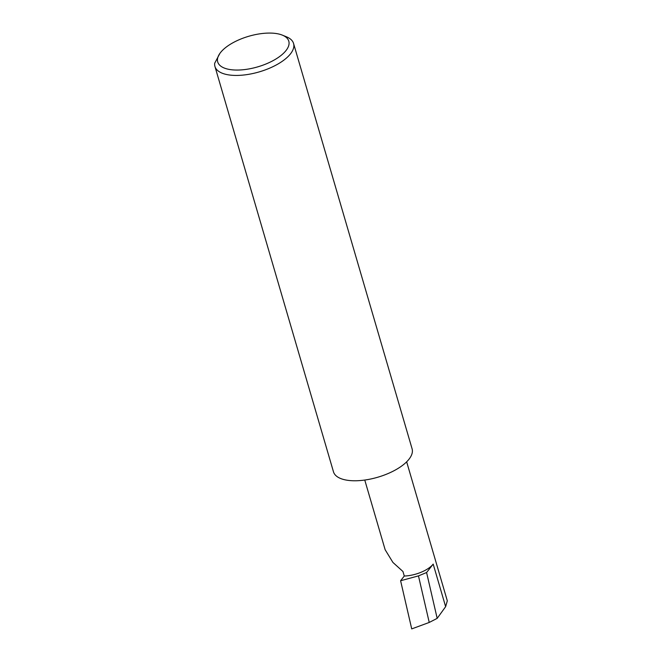 <?xml version="1.0" encoding="UTF-8"?>
<svg xmlns="http://www.w3.org/2000/svg" width="662" height="662" viewBox="0 0 662 662"><rect width="100%" height="100%" fill="white"/><g stroke="black" fill="none" stroke-linecap="round" stroke-linejoin="round"><path stroke-width="0.99" d="M404.283 576.031A22.657 9.756 -16.3 0 0 433.188 564.098L426.593 572.522L418.475 575.882L400.601 580.74L404.283 576.031L402.951 571.488L392.93 562.452L385.143 549.725L364.762 480.041M267.729 33.1A37.022 15.938 -16.3 0 0 219.892 53.399A37.022 15.938 -16.3 0 0 238.792 70.031A37.022 15.938 -16.3 0 0 281.06 55.434A37.022 15.938 -16.3 0 0 282.36 35.136A37.022 15.938 -16.3 0 0 267.729 33.1M282.36 35.136L286.447 36.799A40.961 17.634 163.7 0 1 293.564 43.477A40.961 17.634 163.7 0 1 277.924 64.04A40.961 17.634 163.7 0 1 238.254 75.402A40.961 17.634 163.7 0 1 214.943 66.465A40.961 17.634 163.7 0 1 214.695 63.229L219.892 53.399M293.564 43.477L412.095 448.819A40.961 17.634 163.7 0 1 396.455 469.383A40.961 17.634 163.7 0 1 356.785 480.744A40.961 17.634 163.7 0 1 333.474 471.807L214.943 66.465M426.593 572.522L437.185 618.366L429.233 622.446L418.475 575.882M429.233 622.446L411.723 628.9L400.601 580.74M406.658 461.828L447.305 600.823L445.634 606.665L437.185 618.366M433.188 564.098L445.634 606.665"/></g></svg>
